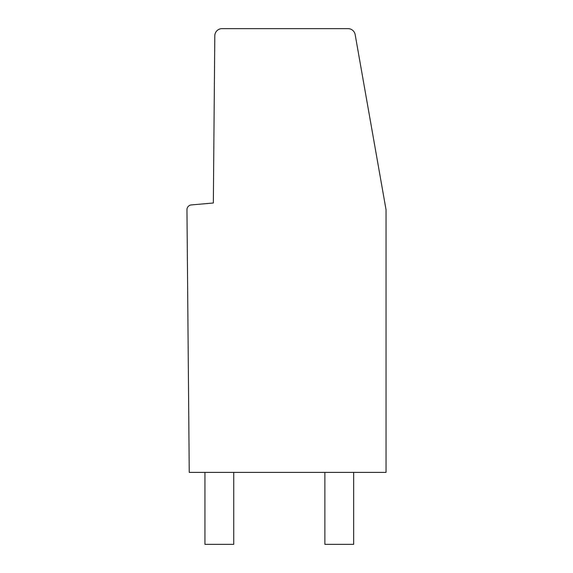 <?xml version="1.0" encoding="UTF-8"?>
<svg xmlns="http://www.w3.org/2000/svg" width="573" height="573" viewBox="0 0 573 573"><rect width="100%" height="100%" fill="white"/><g stroke="black" fill="none" stroke-linecap="round" stroke-linejoin="round"><path stroke-width="0.86" d="M386.044 209.747L386.044 472.388L189.248 472.388L186.956 209.747A4.799 4.799 0 0 1 191.332 204.926L213.342 203L214.803 35.992A7.198 7.198 0 0 1 221.995 28.65L348.076 28.65A7.198 7.198 0 0 1 355.16 34.595L386.044 209.747M204.948 472.388L204.948 544.35L233.734 544.35L233.734 472.388M324.877 472.388L324.877 544.35L353.663 544.35L353.663 472.388"/></g></svg>
